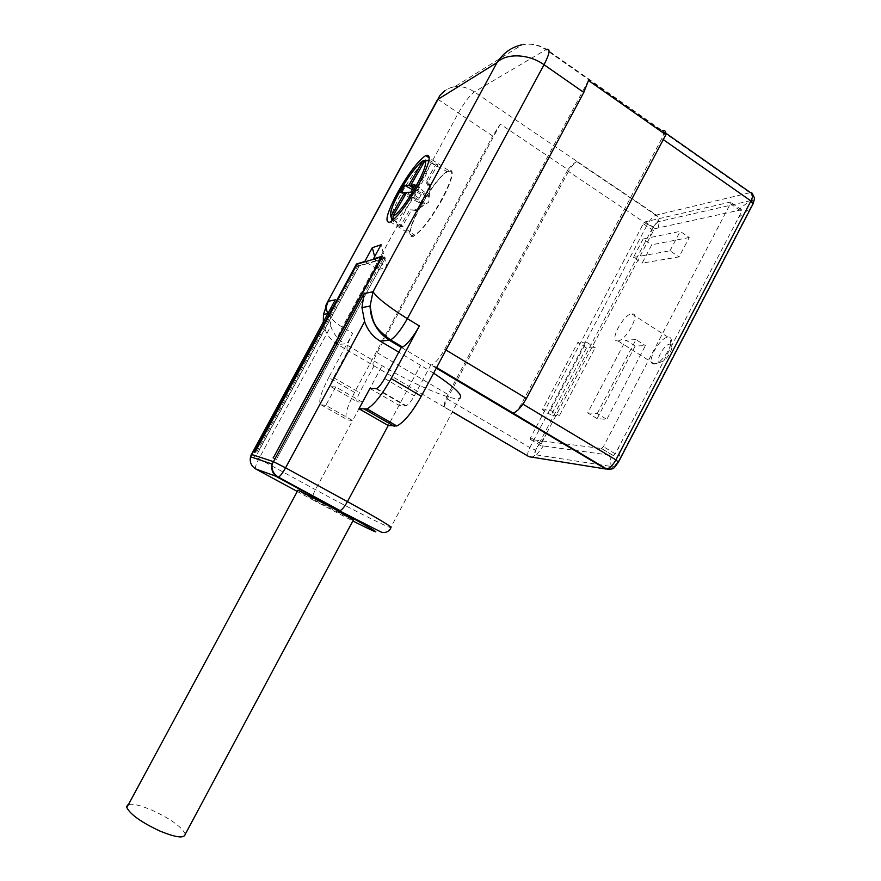 <?xml version="1.0" encoding="UTF-8"?>
<svg xmlns="http://www.w3.org/2000/svg" width="881" height="881" viewBox="0 0 881 881"><rect width="100%" height="100%" fill="white"/><g stroke="black" fill="none" stroke-linecap="round" stroke-linejoin="round"><path stroke-width="0.66" stroke-dasharray="4.41 3.3" d="M653.25 363.974L656.962 363.269C665.397 359.459 675.198 339.813 669.846 337.511L667.996 337.17C659.605 337.434 645.784 362.576 653.25 363.974M617.625 340.958L617.999 340.925C626.028 340.429 640.168 314.473 632.778 313.812L631.688 313.801C623.682 314.374 609.696 339.758 616.777 340.881L617.625 340.958M659.891 362.069L662.391 361.584C668.018 359.041 674.516 346.035 670.959 344.449L670.474 344.251C665.408 342.544 654.451 361.012 659.891 362.069M415.017 184.889L427.692 194.426L429.212 196.881L413.839 187.036M429.212 196.881L430.369 186.012L429.675 185.462L428.298 186.111L427.153 196.915L421.272 194.591L417.154 201.727L423.012 204.084L414.444 210.13L415.083 210.746L425.049 204.095L423.497 201.705L410.777 192.245M423.497 201.705L427.692 194.426M428.992 160.188L437.703 164.791L427.924 181.75L430.369 186.012M425.049 204.095L406.659 192.377M393.201 219.887L401.978 226.736L411.713 209.854L416.416 210.174M437.703 164.791L435.588 165.022L425.864 181.882L427.924 181.75M401.978 226.736L400.084 226.582L409.753 209.81L411.713 209.854M449.244 171.266C461.27 168.282 427.054 230.448 414.136 234.996L412.165 235.458C401.879 235.822 434.432 177.29 447.559 171.806L449.244 171.266M425.864 181.882L428.298 186.111M400.084 226.582L392.265 220.657M435.588 165.022L425.897 160.045M427.153 196.915L413.277 188.038M442.592 198.754C431.283 218.697 421.581 231.229 413.486 236.372L412.682 236.703C407.143 236.813 409.379 227.199 419.378 207.828C430.424 188.27 440.093 175.771 448.407 170.341L448.594 170.253C454.959 168.877 452.955 178.38 442.592 198.754M414.444 210.13L409.753 209.81M421.272 194.591L412.363 189.624M400.778 192.576L417.154 201.727M423.012 204.084L406.119 193.324M438 99.311C441.425 92.241 446.953 88.067 454.585 86.801L522.147 44.733C530.858 43.191 538.776 44.843 545.912 49.688L474.352 91.91C469.694 95.423 464.364 102.471 458.34 113.076L342.368 327.148C336.894 337.753 335.298 343.535 337.577 344.471L344.945 343.876L382.134 365.725C414.136 384.667 452.614 401.152 459.53 398.421L390.701 527.653C385.779 526.574 348.292 507.588 315.431 489.66L258.871 458.847L330.793 326.278C333.47 333.932 338.183 339.791 344.945 343.876M454.893 86.756C461.501 85.997 467.987 87.715 474.352 91.91L656.4 215.063L749.819 192.763L752.759 194.426M437.758 99.201L492.699 136.015L500.309 124.122L567.948 169.604C571.351 165.452 574.291 162.787 576.747 161.619C574.06 163.161 571.306 166.443 568.465 171.443L647.392 224.49C650.167 219.589 653.019 216.495 655.949 215.195L656.4 215.063C658.548 216.858 659.065 219.094 657.964 221.781L751.515 200.45C752.77 197.388 752.209 194.822 749.819 192.763L545.912 49.688L546.528 49.358C538.423 44.435 530.307 42.894 522.158 44.733M325.717 305.718L325.629 306.39M327.655 313.647C330.573 318.515 335.485 323.008 342.368 327.148L352.686 333.249L328.745 377.509L354.525 392.364L492.699 136.015M330.793 326.278L329.923 313.251L332.478 305.068M323.316 321.928C324.538 331.818 329.285 339.328 337.577 344.471L374.051 365.846L359.613 392.651C356.849 398.091 356.089 401.141 357.356 401.824L362.465 402.254L335.782 386.924L325.816 405.359L352.609 420.578L382.134 365.725M254.334 452.074L254.961 452.272M357.036 264.322L359.228 266.029L385.173 258.386L382.167 256.878M357.003 264.333L359.162 265.655L257.285 453.363M359.162 265.655L367.586 263.166L378.169 269.652L374.667 256.569M365.241 261.734L367.586 263.166L376.253 260.611L387.067 267.251L381.066 244.764M378.169 269.652L387.067 267.251M373.863 259.135L376.253 260.611L385.493 257.88L382.596 256.096M385.493 257.88L276.37 459.408L273.209 458.032M272.681 457.867L276.37 459.408L385.173 258.386M353.358 520.043L318.316 502.126L297.371 490.166M369.932 388.455L399.049 405.326L406.163 405.734C408.597 404.478 411.306 401.174 414.312 395.822L430.842 364.943L431.899 364.734L436.624 367.542M433.617 373.17L398.774 352.147M401.34 347.389L430.842 364.943M500.309 124.122L377.145 352.686C373.059 360.681 372.002 365.075 373.985 365.846L374.051 365.846M257.516 453.44L359.228 266.029M185.142 834.45L184.834 833.129C180.616 826.125 169.857 818.559 152.556 810.443C139.925 805.025 131.621 803.197 127.635 804.948M388.235 425.512L389.347 423.442M390.063 422.109L420.6 365.108M568.465 171.443L447.163 398.906C444.619 403.983 444.057 406.967 445.478 407.837C443.352 406.526 444.189 402.077 447.989 394.49L567.948 169.604M610.081 469.452L613.033 466.754L535.241 454.717C533.633 457.184 531.562 457.845 529.029 456.699M588.475 80.49L444.674 349.261C439.993 357.587 435.732 362.741 431.899 364.734M335.782 386.924L331.014 386.704C329.857 386.087 330.683 383.048 333.492 377.597L348.072 350.627C345.649 349.713 347.18 343.92 352.686 333.249M296.809 491.213L312.755 499.857C311.654 498.712 312.546 495.309 315.431 489.66L352.609 420.578L347.632 419.896C344.008 417.594 346.31 408.421 354.525 392.364M513.138 413.101C515.947 411.856 518.81 408.63 521.728 403.421L661.785 138.559C664.494 133.02 664.582 130.344 662.049 130.542L546.528 49.358M325.816 405.359L321.191 404.886C317.887 402.771 320.409 393.642 328.745 377.509M447.163 398.906L529.833 447.57C527.4 452.57 527.047 455.587 528.765 456.644C531.309 457.79 533.401 457.129 535.064 454.684C534.194 454.167 534.36 452.647 535.582 450.136L537.234 446.997C534.646 451.92 534.404 454.563 536.507 454.915L543.379 446.006L541.055 445.764L541.22 443.947L546.462 433.529M546.627 433.232L653.515 230.613L655.288 228.741L658.107 227.97L737.551 210.603L741.604 209.898L741.681 211.561L615.29 453.814L613.308 455.642L543.379 446.006M609.927 455.081L611.139 466.478C613.914 466.886 616.799 464.243 619.784 458.549L617.9 462.184C616.26 465.036 614.641 466.567 613.033 466.754M661.95 130.575L750.392 192.642C752.77 194.712 753.288 197.289 751.945 200.372C753.431 200.383 753.519 201.76 752.22 204.524L750.392 208.037C753.244 202.52 753.002 200.13 749.676 200.879L737.551 210.603M658.107 227.97L659.384 221.461C656.808 222.067 654.253 224.776 651.72 229.567L653.328 226.516L657.964 221.781M544.062 438.088L537.234 446.997L651.72 229.567L650.387 236.108M613.473 455.653L601.591 448.517L530.384 439.454L530.56 437.637L536.011 427.296M738.168 217.794L750.392 208.037L619.784 458.549L618.495 447.152M536.166 426.999L643.317 223.763L645.079 221.869L730.327 202.068L730.393 203.72L603.408 446.678L601.591 448.517M689.239 237.496L651.775 244.797L642.128 263.144L679.075 256.889L689.239 237.496L680.176 231.362L643.119 239.015L651.775 244.797M643.119 239.015L633.428 257.406L642.128 263.144M633.428 257.406L669.978 250.81L679.075 256.889M669.978 250.81L680.176 231.362M586.482 348.006L551.176 415.028L559.402 415.667L595.193 347.654L586.482 348.006L577.771 342.555L542.355 409.72L551.176 415.028M542.355 409.72L550.46 410.282L559.402 415.667M550.46 410.282L586.372 342.114L595.193 347.654M586.372 342.114L577.771 342.555M635.168 346.024L597.131 418.629L606.789 419.389L645.399 345.616L635.168 346.024L625.862 340.121L587.682 412.881L597.131 418.629M587.682 412.881L597.219 413.552L606.789 419.389M597.219 413.552L635.972 339.603L645.399 345.616M635.972 339.603L625.862 340.121M429.675 185.462L428.761 202.19L415.083 210.746M393.873 220.58L394.567 220.272C405.139 216.098 435.621 162.93 428.981 160.21M392.034 220.47C385.79 217.144 415.248 165.617 426.338 160.496L426.679 160.32M255.71 468.945C254.851 467.932 255.908 464.562 258.871 458.847L251.349 454.464M358.071 265.258L256.239 452.867M274.861 458.759L383.797 257.615M312.755 499.857L352.841 521.012M373.985 365.846L452.405 411.801M436.304 368.137L430.93 364.943M375.901 388.73L405.436 405.866M445.478 407.837L452.36 411.868M377.145 352.686L447.989 394.49M612.78 466.732C610.962 469.551 608.628 470.311 605.787 469.011M444.674 349.261L445.984 350.043M384.623 378.478L414.312 395.822M333.492 377.597L359.613 392.651M576.747 161.619L655.949 215.195C658.096 216.979 658.658 219.215 657.622 221.869M321.191 404.886L347.632 419.896M331.014 386.704L357.356 401.824M521.728 403.421L522.951 404.148M661.785 138.559L663.283 139.616M653.328 226.516L647.392 224.49L529.833 447.57L535.582 450.136M618.517 461.952L617.9 462.184M601.437 448.517L613.308 455.642M541.055 445.764L530.384 439.454M752.22 204.524L753.134 203.687M645.079 221.869L655.288 228.741M741.527 209.909L730.261 202.079M530.56 437.637L541.22 443.947M653.515 230.613L643.317 223.763M615.29 453.814L603.408 446.678M730.393 203.72L741.681 211.561M654.528 364.073L617.999 340.925M667.996 337.17L631.688 313.801M670.959 344.449L669.846 337.511M662.391 361.584L656.962 363.269M429.565 185.473L428.761 202.19L417.176 209.678M393.554 219.578L414.136 234.996M415.997 210.449L411.471 210.008M429.168 185.594L426.613 181.453M423.21 160.738L426.338 160.496L447.559 171.806M413.486 236.372L390.404 221.902M448.407 170.341L429.267 157.886M327.842 313.614L329.923 313.251M454.233 86.856C452.625 86.712 449.519 88.001 444.894 90.721M376.594 388.565L406.163 405.734M662.049 130.542L665.86 133.218M741.604 209.898L730.327 202.068"/><path stroke-width="1.32" d="M413.839 187.036L410.843 185.12L415.017 184.889L410.777 192.245L406.659 192.377L393.014 216.076L393.201 219.887M393.014 216.076C402.033 213.72 431.227 163.084 424.543 161.344L410.843 185.12M424.543 161.344L428.992 160.188M392.265 220.657L390.911 216.55L404.731 192.443L400.778 192.576L404.875 185.451L408.894 185.23L422.495 161.608C412.804 165.661 385.746 212.695 391.175 215.999M413.277 188.038L408.894 185.23M425.897 160.045L422.495 161.608M412.363 189.624L404.875 185.451M406.119 193.324L404.731 192.443M389.633 222.254L390.404 221.902C398.19 216.506 407.771 203.775 419.136 183.7C429.642 163.238 431.877 153.823 425.853 155.463L425.677 155.552C417.671 161.256 408.123 173.942 397.023 193.622C386.902 213.07 384.435 222.607 389.633 222.254M374.667 256.569L372.289 247.693L381.066 244.764L373.423 258.871L382.596 256.096L273.209 458.032L381.594 256.812L357.08 264.201L254.983 452.283L254.334 452.074L356.453 264.003L357.003 264.333M372.289 247.693L364.811 261.47L356.453 264.003M332.478 305.068L251.481 454.42L273.154 461.534L285.576 467.822L364.624 321.62L361.948 307.568L364.084 293.637L373.026 291.721L370.053 306.125C370.681 320.816 377.134 332.203 389.402 340.286L390.591 339.923C395.613 336.751 401.196 329.67 407.352 318.669L544.04 64.709C549.766 53.455 550.592 48.334 546.528 49.358M364.624 321.62C367.531 330.067 372.674 336.531 380.052 341.035L389.402 340.286L401.34 347.389L402.551 347.048C407.474 344.229 413.09 337.192 419.411 325.959L391.142 378.588C382.002 394.864 373.962 404.963 367.025 408.894L358.996 408.773L388.235 425.512L396.824 425.986C404.06 422.285 412.209 412.374 421.272 396.23L583.784 92.428L544.04 64.709C528.633 53.631 505.892 53.014 496.983 62.628C503.161 53.058 511.465 47.111 521.882 44.788M444.894 90.721C438.033 96.668 440.082 95.985 438.683 97.505L438 99.311L496.983 62.628L373.026 291.721C377.024 297.844 388.466 306.83 407.352 318.669L419.411 325.959M438 99.311L327.556 301.974L437.758 99.201M327.556 301.974L325.717 305.718M325.629 306.39L327.655 313.647M335.463 299.782L328.217 301.335L323.47 314.396L323.316 321.928M254.972 452.272L357.036 264.322M381.594 256.812L382.167 256.878M297.987 490.155L332.919 508.106L353.358 520.043L185.142 834.45C184.085 838.646 175.594 837.479 159.681 830.937C141.367 822.325 130.421 814.54 126.82 807.591L297.987 490.155M401.34 347.389L384.623 378.478C381.594 383.874 378.918 387.233 376.594 388.565L369.932 388.455L358.996 408.773M398.774 352.147L380.052 341.035M459.53 398.421C464.012 396.076 455.378 387.662 433.617 373.17M127.635 804.948L126.677 806.721M389.347 423.442L390.063 422.109M583.784 92.428L588.475 80.49L665.849 134.76L526.442 398.454C521.86 406.593 517.444 411.482 513.183 413.123L605.787 469.011L436.304 368.137M662.16 130.52C664.836 129.925 666.058 131.335 665.849 134.76M251.349 454.464L250.545 456.765L272.13 464.089L364.084 293.637M334.813 300.762L250.545 456.765C249.488 462.051 251.206 466.115 255.71 468.945L278.495 477.161C280.422 475.949 282.79 472.833 285.576 467.822L347.444 501.619L388.235 425.512M339.218 510.683L380.856 531.926C386.759 534.371 391.241 528.82 390.701 527.653C393.543 527.741 379.127 519.063 347.444 501.619C344.702 506.542 342.257 509.548 340.132 510.628L278.495 477.161C273.451 474.132 271.326 469.771 272.13 464.089C270.985 469.826 272.835 474.231 277.691 477.304L339.218 510.683C383.026 534.932 387.574 538.368 352.841 521.012M255.71 468.945L296.809 491.213M452.405 411.801L529.029 456.699L605.787 469.011M391.142 378.588L421.272 396.23M364.8 409.368L394.457 426.371M452.36 411.868L529.029 456.699M445.984 350.043L526.442 398.454M522.951 404.148L615.896 459.871C612.934 465.135 609.883 468.185 606.745 469.022L610.081 469.452M663.283 139.616L750.942 200.923L615.896 459.871L618.396 462.173C613.605 468.483 614.597 469.529 606.745 469.022L512.94 413.178M665.86 133.218L750.513 192.631C753.365 192.708 753.508 195.483 750.942 200.923L752.859 204.227L618.517 461.952M392.596 218.455L393.554 219.578M423.21 160.738C421.878 161.641 419.94 161.487 408.299 177.433C398.752 191.816 389.193 209.337 390.911 216.55M429.267 157.886L425.677 155.552M361.948 307.568L370.053 306.125M323.47 314.396L327.842 313.614M370.064 305.542C372.806 322.611 373.5 327.016 390.591 339.923L402.551 347.048M327.523 302.007L323.426 314.715M436.624 367.542L513.183 413.123M367.025 408.894L396.824 425.986M752.759 194.426C754.709 198.732 755.061 197.113 753.134 203.687"/></g></svg>
